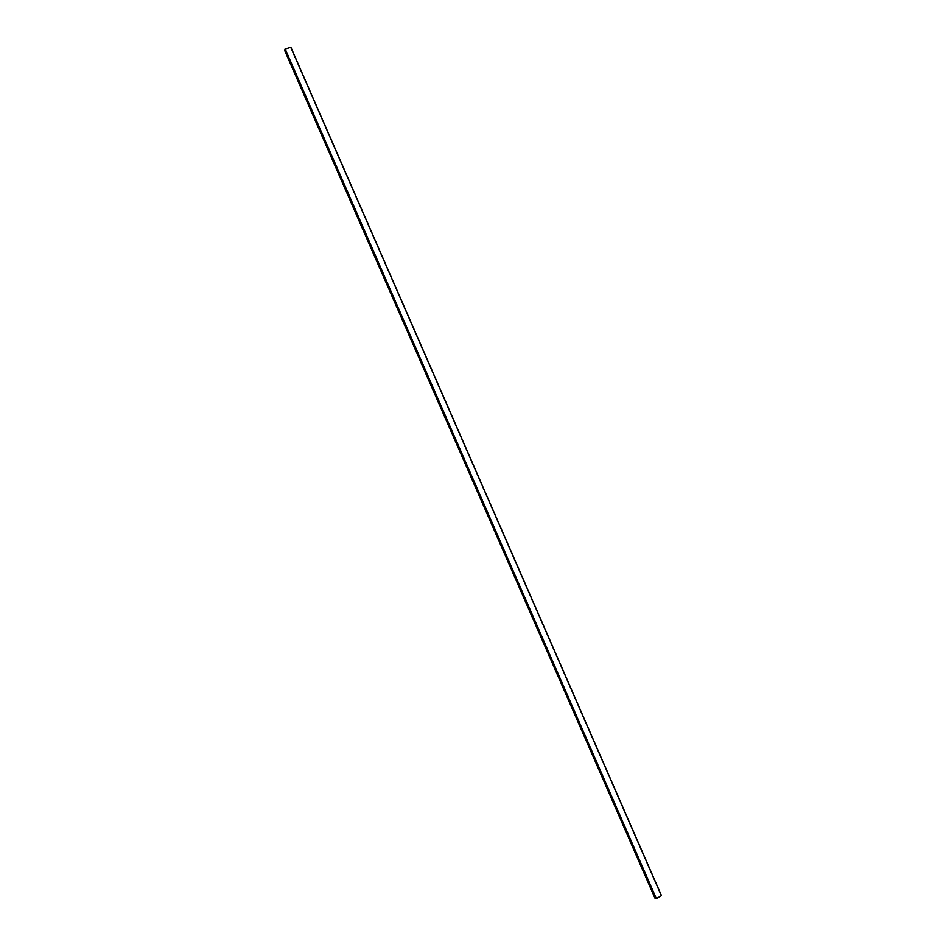 <?xml version="1.0" encoding="UTF-8"?>
<svg xmlns="http://www.w3.org/2000/svg" width="946" height="946" viewBox="0 0 946 946"><rect width="100%" height="100%" fill="white"/><g stroke="black" fill="none" stroke-linecap="round" stroke-linejoin="round"><path stroke-width="1.42" d="M284.545 50.268L285.184 49.026L290.883 47.324L661.479 895.602L290.883 47.324M655.022 898.239L656.37 898.641L661.479 895.602M655.034 898.274L284.521 50.233L655.022 898.262M656.146 898.7L284.971 49.157M656.37 898.641L285.184 49.026M661.384 895.708L290.741 47.312"/></g></svg>
